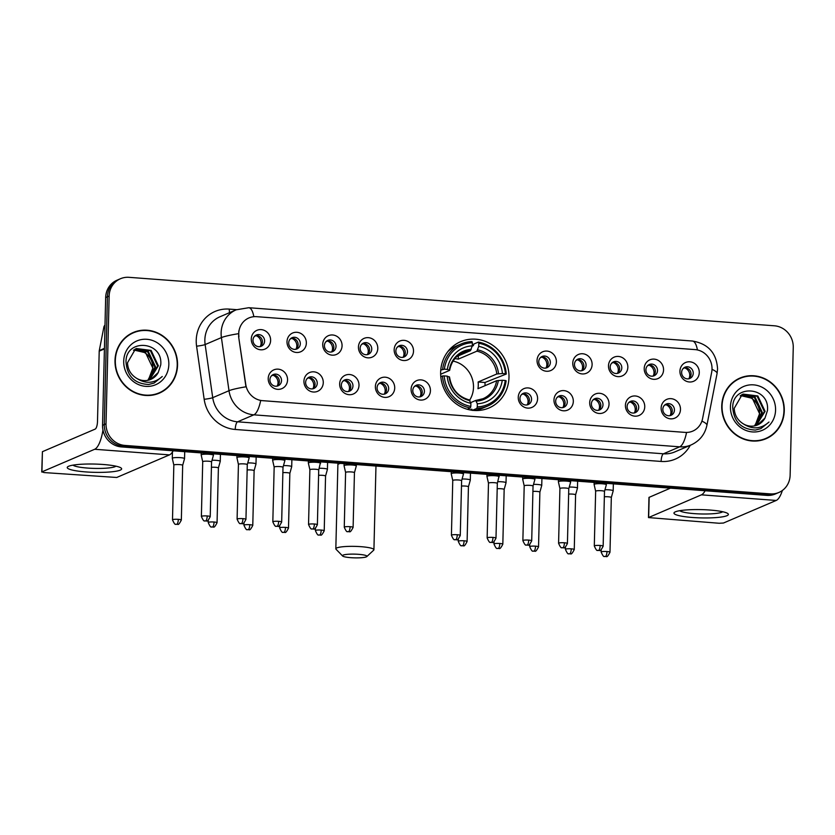 <?xml version="1.0" encoding="UTF-8"?>
<svg xmlns="http://www.w3.org/2000/svg" width="835" height="835" viewBox="0 0 835 835"><rect width="100%" height="100%" fill="white"/><g stroke="black" fill="none" stroke-linecap="round" stroke-linejoin="round"><path stroke-width="1.25" d="M440.64 372.264A36.072 33.828 66.8 0 0 489.007 407.981A36.072 33.828 66.8 0 0 508.985 377.399A36.072 33.828 66.8 0 0 460.617 341.672A36.072 33.828 66.8 0 0 440.64 372.264M323.27 382.649A10.208 9.571 -113.2 0 1 313.355 392.012A10.208 9.571 -113.2 0 1 303.93 381.198A10.208 9.571 -113.2 0 1 313.845 371.836A10.208 9.571 -113.2 0 1 323.27 382.649M305.631 382.409A6.127 5.741 66.8 0 0 313.845 388.484A6.127 5.741 66.8 0 0 317.237 383.286A6.127 5.741 66.8 0 0 309.023 377.222A6.127 5.741 66.8 0 0 305.631 382.409M358.998 385.332A10.208 9.571 -113.2 0 1 349.082 394.694A10.208 9.571 -113.2 0 1 339.657 383.881A10.208 9.571 -113.2 0 1 349.573 374.518A10.208 9.571 -113.2 0 1 358.998 385.332M341.348 385.102A6.127 5.741 66.8 0 0 349.562 391.166A6.127 5.741 66.8 0 0 352.954 385.968A6.127 5.741 66.8 0 0 344.74 379.904A6.127 5.741 66.8 0 0 341.348 385.102M394.715 388.014A10.208 9.571 -113.2 0 1 384.799 397.377A10.208 9.571 -113.2 0 1 375.374 386.563A10.208 9.571 -113.2 0 1 385.29 377.201A10.208 9.571 -113.2 0 1 394.715 388.014M377.076 387.784A6.127 5.741 66.8 0 0 385.279 393.849A6.127 5.741 66.8 0 0 388.672 388.651A6.127 5.741 66.8 0 0 380.468 382.587A6.127 5.741 66.8 0 0 377.076 387.784M430.432 390.696A10.208 9.571 -113.2 0 1 420.516 400.059A10.208 9.571 -113.2 0 1 411.091 389.246A10.208 9.571 -113.2 0 1 421.007 379.883A10.208 9.571 -113.2 0 1 430.432 390.696M412.793 390.467A6.127 5.741 66.8 0 0 421.007 396.531A6.127 5.741 66.8 0 0 424.399 391.333A6.127 5.741 66.8 0 0 416.185 385.269A6.127 5.741 66.8 0 0 412.793 390.467M537.594 398.744A10.208 9.571 -113.2 0 1 527.678 408.106A10.208 9.571 -113.2 0 1 518.253 397.293A10.208 9.571 -113.2 0 1 528.169 387.931A10.208 9.571 -113.2 0 1 537.594 398.744M519.955 398.514A6.127 5.741 66.8 0 0 528.169 404.578A6.127 5.741 66.8 0 0 531.561 399.38A6.127 5.741 66.8 0 0 523.347 393.316A6.127 5.741 66.8 0 0 519.955 398.514M573.321 401.426A10.208 9.571 -113.2 0 1 563.395 410.789A10.208 9.571 -113.2 0 1 553.97 399.975A10.208 9.571 -113.2 0 1 563.896 390.613A10.208 9.571 -113.2 0 1 573.321 401.426M555.672 401.197A6.127 5.741 66.8 0 0 563.886 407.261A6.127 5.741 66.8 0 0 567.278 402.063A6.127 5.741 66.8 0 0 559.064 395.999A6.127 5.741 66.8 0 0 555.672 401.197M609.039 404.109A10.208 9.571 -113.2 0 1 599.123 413.471A10.208 9.571 -113.2 0 1 589.698 402.658A10.208 9.571 -113.2 0 1 599.614 393.295A10.208 9.571 -113.2 0 1 609.039 404.109M591.389 403.879A6.127 5.741 66.8 0 0 599.603 409.943A6.127 5.741 66.8 0 0 602.995 404.745A6.127 5.741 66.8 0 0 594.781 398.681A6.127 5.741 66.8 0 0 591.389 403.879M644.756 406.791A10.208 9.571 -113.2 0 1 634.84 416.154A10.208 9.571 -113.2 0 1 625.415 405.34A10.208 9.571 -113.2 0 1 635.331 395.978A10.208 9.571 -113.2 0 1 644.756 406.791M627.116 406.561A6.127 5.741 66.8 0 0 635.331 412.626A6.127 5.741 66.8 0 0 638.723 407.428A6.127 5.741 66.8 0 0 630.509 401.364A6.127 5.741 66.8 0 0 627.116 406.561M680.483 409.474A10.208 9.571 -113.2 0 1 670.557 418.836A10.208 9.571 -113.2 0 1 661.132 408.023A10.208 9.571 -113.2 0 1 671.058 398.66A10.208 9.571 -113.2 0 1 680.483 409.474M662.833 409.244A6.127 5.741 66.8 0 0 671.048 415.308A6.127 5.741 66.8 0 0 674.44 410.11A6.127 5.741 66.8 0 0 666.226 404.046A6.127 5.741 66.8 0 0 662.833 409.244M287.553 379.967A10.208 9.571 -113.2 0 1 277.637 389.329A10.208 9.571 -113.2 0 1 268.212 378.516A10.208 9.571 -113.2 0 1 278.128 369.154A10.208 9.571 -113.2 0 1 287.553 379.967M269.914 379.727A6.127 5.741 66.8 0 0 278.128 385.801A6.127 5.741 66.8 0 0 281.52 380.603A6.127 5.741 66.8 0 0 273.306 374.539A6.127 5.741 66.8 0 0 269.914 379.727M306.351 343.112A10.208 9.571 -113.2 0 1 296.425 352.474A10.208 9.571 -113.2 0 1 287 341.661A10.208 9.571 -113.2 0 1 296.926 332.299A10.208 9.571 -113.2 0 1 306.351 343.112M288.701 342.882A6.127 5.741 66.8 0 0 296.916 348.946A6.127 5.741 66.8 0 0 300.308 343.749A6.127 5.741 66.8 0 0 292.093 337.684A6.127 5.741 66.8 0 0 288.701 342.882M342.068 345.794A10.208 9.571 -113.2 0 1 332.153 355.157A10.208 9.571 -113.2 0 1 322.727 344.344A10.208 9.571 -113.2 0 1 332.643 334.981A10.208 9.571 -113.2 0 1 342.068 345.794M324.418 345.565A6.127 5.741 66.8 0 0 332.633 351.629A6.127 5.741 66.8 0 0 336.025 346.431A6.127 5.741 66.8 0 0 327.811 340.367A6.127 5.741 66.8 0 0 324.418 345.565M377.785 348.477A10.208 9.571 -113.2 0 1 367.87 357.839A10.208 9.571 -113.2 0 1 358.445 347.026A10.208 9.571 -113.2 0 1 368.36 337.664A10.208 9.571 -113.2 0 1 377.785 348.477M360.146 348.247A6.127 5.741 66.8 0 0 368.36 354.311A6.127 5.741 66.8 0 0 371.752 349.113A6.127 5.741 66.8 0 0 363.538 343.049A6.127 5.741 66.8 0 0 360.146 348.247M413.513 351.159A10.208 9.571 -113.2 0 1 403.587 360.522A10.208 9.571 -113.2 0 1 394.162 349.708A10.208 9.571 -113.2 0 1 404.088 340.346A10.208 9.571 -113.2 0 1 413.513 351.159M395.863 350.93A6.127 5.741 66.8 0 0 404.077 356.994A6.127 5.741 66.8 0 0 407.47 351.796A6.127 5.741 66.8 0 0 399.255 345.732A6.127 5.741 66.8 0 0 395.863 350.93M556.392 361.889A10.208 9.571 -113.2 0 1 546.476 371.251A10.208 9.571 -113.2 0 1 537.051 360.438A10.208 9.571 -113.2 0 1 546.967 351.076A10.208 9.571 -113.2 0 1 556.392 361.889M538.742 361.659A6.127 5.741 66.8 0 0 546.956 367.724A6.127 5.741 66.8 0 0 550.348 362.526A6.127 5.741 66.8 0 0 542.134 356.461A6.127 5.741 66.8 0 0 538.742 361.659M592.109 364.571A10.208 9.571 -113.2 0 1 582.193 373.934A10.208 9.571 -113.2 0 1 572.768 363.121A10.208 9.571 -113.2 0 1 582.684 353.758A10.208 9.571 -113.2 0 1 592.109 364.571M574.47 364.342A6.127 5.741 66.8 0 0 582.684 370.406A6.127 5.741 66.8 0 0 586.076 365.208A6.127 5.741 66.8 0 0 577.862 359.144A6.127 5.741 66.8 0 0 574.47 364.342M627.837 367.254A10.208 9.571 -113.2 0 1 617.91 376.616A10.208 9.571 -113.2 0 1 608.485 365.803A10.208 9.571 -113.2 0 1 618.411 356.441A10.208 9.571 -113.2 0 1 627.837 367.254M610.187 367.024A6.127 5.741 66.8 0 0 618.401 373.088A6.127 5.741 66.8 0 0 621.793 367.891A6.127 5.741 66.8 0 0 613.579 361.826A6.127 5.741 66.8 0 0 610.187 367.024M663.554 369.936A10.208 9.571 -113.2 0 1 653.638 379.299A10.208 9.571 -113.2 0 1 644.213 368.486A10.208 9.571 -113.2 0 1 654.129 359.123A10.208 9.571 -113.2 0 1 663.554 369.936M645.904 369.707A6.127 5.741 66.8 0 0 654.118 375.771A6.127 5.741 66.8 0 0 657.51 370.573A6.127 5.741 66.8 0 0 649.296 364.509A6.127 5.741 66.8 0 0 645.904 369.707M699.271 372.619A10.208 9.571 -113.2 0 1 689.355 381.981A10.208 9.571 -113.2 0 1 679.93 371.168A10.208 9.571 -113.2 0 1 689.846 361.805A10.208 9.571 -113.2 0 1 699.271 372.619M681.631 372.389A6.127 5.741 66.8 0 0 689.846 378.453A6.127 5.741 66.8 0 0 693.238 373.255A6.127 5.741 66.8 0 0 685.024 367.191A6.127 5.741 66.8 0 0 681.631 372.389M270.623 340.43A10.208 9.571 -113.2 0 1 260.708 349.792A10.208 9.571 -113.2 0 1 251.283 338.979A10.208 9.571 -113.2 0 1 261.198 329.616A10.208 9.571 -113.2 0 1 270.623 340.43M252.984 340.2A6.127 5.741 66.8 0 0 261.198 346.264A6.127 5.741 66.8 0 0 264.591 341.066A6.127 5.741 66.8 0 0 256.376 335.002A6.127 5.741 66.8 0 0 252.984 340.2M307.99 377.806A6.127 5.741 -113.2 0 1 312.708 388.828M343.707 380.489A6.127 5.741 -113.2 0 1 348.425 391.511M379.424 383.171A6.127 5.741 -113.2 0 1 384.152 394.193M415.152 385.853A6.127 5.741 -113.2 0 1 419.869 396.875M522.313 393.901A6.127 5.741 -113.2 0 1 527.031 404.923M558.03 396.583A6.127 5.741 -113.2 0 1 562.748 407.605M593.748 399.266A6.127 5.741 -113.2 0 1 598.465 410.288M629.475 401.948A6.127 5.741 -113.2 0 1 634.193 412.97M665.192 404.631A6.127 5.741 -113.2 0 1 669.91 415.653M272.273 375.124A6.127 5.741 -113.2 0 1 276.99 386.146M291.06 338.269A6.127 5.741 -113.2 0 1 295.778 349.291M326.777 340.951A6.127 5.741 -113.2 0 1 331.505 351.973M362.505 343.634A6.127 5.741 -113.2 0 1 367.223 354.656M398.222 346.316A6.127 5.741 -113.2 0 1 402.94 357.338M541.101 357.046A6.127 5.741 -113.2 0 1 545.819 368.068M576.828 359.728A6.127 5.741 -113.2 0 1 581.546 370.75M612.546 362.411A6.127 5.741 -113.2 0 1 617.263 373.433M648.263 365.093A6.127 5.741 -113.2 0 1 652.98 376.115M683.99 367.776A6.127 5.741 -113.2 0 1 688.708 378.798M255.343 335.586A6.127 5.741 -113.2 0 1 260.061 346.608M238.946 336.693A18.37 17.232 -113.2 0 1 238.758 333.52A18.37 17.232 -113.2 0 1 248.934 317.937A18.37 17.232 -113.2 0 1 256.606 316.674L695.054 349.604A18.37 17.232 -113.2 0 1 711.681 372.201L702.569 418.669A18.37 17.232 -113.2 0 1 692.737 431.121A18.37 17.232 -113.2 0 1 685.055 432.384L262.534 400.654A18.37 17.232 -113.2 0 1 245.751 384.361L238.633 336.829L238.841 330.921M115 360.48A33.003 30.958 66.8 0 0 159.266 393.17A33.003 30.958 66.8 0 0 177.542 365.177A33.003 30.958 66.8 0 0 133.276 332.487A33.003 30.958 66.8 0 0 115 360.48M158.389 393.525A33.003 30.958 66.8 0 0 162.919 390.884M721.732 406.04A33.003 30.958 66.8 0 0 765.998 438.73A33.003 30.958 66.8 0 0 784.274 410.736A33.003 30.958 66.8 0 0 740.008 378.046A33.003 30.958 66.8 0 0 721.732 406.04M765.121 439.085A33.003 30.958 66.8 0 0 769.651 436.454M120.449 278.733L116.983 280.216A20.416 19.142 66.8 0 0 105.669 297.531L102.548 425.286A20.416 19.142 66.8 0 0 121.399 446.913L766.822 495.385L768.555 494.633A20.416 19.142 66.8 0 0 777.082 493.234A20.416 19.142 66.8 0 1 768.555 494.633L123.142 446.172L768.555 494.633L770.288 493.892A20.416 19.142 66.8 0 0 778.825 492.493A20.416 19.142 66.8 0 0 790.129 475.178L793.25 347.423A20.416 19.142 66.8 0 0 774.4 325.796L128.987 277.324A20.416 19.142 66.8 0 0 120.449 278.733A20.416 19.142 66.8 0 0 109.145 296.039L106.024 423.804A20.416 19.142 66.8 0 0 124.874 445.42L770.288 493.892M102.548 425.286L104.291 424.545A20.416 19.142 66.8 0 0 123.142 446.172A20.416 19.142 66.8 0 1 104.291 424.545L107.412 296.79L104.291 424.545L106.024 423.804M118.716 279.474A20.416 19.142 66.8 0 0 107.412 296.79A20.416 19.142 66.8 0 1 118.716 279.474M701.901 421.132A23.818 4.853 11.1 0 1 706.911 425.328C704.886 434.461 699.615 440.995 691.098 444.951A27.221 25.53 -113.2 0 1 679.721 446.819A23.818 7.431 94.3 0 0 686.537 432.509L260.666 400.529A23.818 7.431 -85.7 0 1 253.85 414.838A27.221 25.53 -113.2 0 1 228.999 390.707A23.818 2.275 -8.1 0 1 245.949 386.803L238.633 336.829M744.183 376.982A33.003 30.958 66.8 0 0 739.152 378.432M137.451 331.411A33.003 30.958 66.8 0 0 132.421 332.873M766.822 495.385A20.416 19.142 66.8 0 0 775.35 493.976L778.825 492.493M133.412 332.8A32.669 30.634 66.8 0 0 115.324 360.501A32.669 30.634 66.8 0 0 159.13 392.857A32.669 30.634 66.8 0 0 177.218 365.156A32.669 30.634 66.8 0 0 133.412 332.8L131.679 333.541A32.669 30.634 66.8 0 0 127.891 335.513M152.836 368.36A17.013 15.959 66.8 0 0 152.847 368.131L148.411 379.883M135.082 349.197L148.359 351.587L155.602 366.941L148.181 380.238M134.759 349.385L147.67 351.879L154.913 367.243L147.816 380.322M136.502 378.234A17.013 15.959 66.8 0 0 150.801 379.393A17.013 15.959 66.8 0 0 158.264 372.483L160.737 364.937C163.243 340.649 125.605 338.279 126.001 361.889C127.108 376.22 134.654 383.756 148.651 384.497L154.131 383.056L162.261 376.491C154.204 383.568 145.624 384.152 136.502 378.234C130.782 374.633 127.786 369.477 127.504 362.755L135.458 348.999L136.429 348.529L151.114 350.408L158.358 365.761L149.622 379.841M136.095 348.686L150.425 350.7L157.669 366.064L149.267 379.956M158.264 372.483L150.655 379.455M133.798 350.011L145.603 352.767L152.847 368.12A17.013 15.959 66.8 0 0 137.326 350.126L133.496 350.241M123.705 361.137A23.818 22.336 66.8 0 0 145.697 386.365A23.818 22.336 66.8 0 0 168.837 364.519A23.818 22.336 66.8 0 0 146.845 339.292A23.818 22.336 66.8 0 0 123.705 361.137M153.358 394.986A32.669 30.634 66.8 0 0 157.398 393.598L159.13 392.857M162.261 376.491L153.974 383.119M85.744 471.911A27.221 4.144 1.4 0 1 68.23 466.452A27.221 4.144 1.4 0 1 103.112 464.479A27.221 4.144 1.4 0 1 120.689 467.736A27.221 4.144 1.4 0 1 113.101 471.66A27.221 4.144 1.4 0 1 85.744 471.911M73.031 465.126A21.773 3.309 -178.6 0 0 87.56 468.07A21.773 3.309 -178.6 0 0 115.95 466.18M102.966 430.035A27.221 8.486 94.3 0 1 94.668 449.272L41.927 471.858L44.067 472.568L116.723 477.474L169.463 454.887L94.668 449.272M173.189 450.806A27.221 8.486 94.3 0 1 169.463 454.887M41.75 472.015L42.418 451.683L95.159 429.106A6.805 2.119 -85.7 0 0 97.497 421.445L99.208 351.138A3.403 3.194 -113.2 0 1 99.281 350.564L103.884 327.038A3.403 3.194 -113.2 0 1 105.001 325.159M740.144 378.359A32.669 30.634 66.8 0 0 722.056 406.071A32.669 30.634 66.8 0 0 765.862 438.417A32.669 30.634 66.8 0 0 783.95 410.716A32.669 30.634 66.8 0 0 740.144 378.359L738.411 379.111A32.669 30.634 66.8 0 0 734.623 381.073M759.568 413.92A17.013 15.959 66.8 0 0 759.568 413.69L755.143 425.443M741.814 394.757L755.091 397.147L762.334 412.511L754.913 425.808M741.49 394.945L754.402 397.439L761.645 412.803L754.548 425.881M743.234 423.794A17.013 15.959 66.8 0 0 757.533 424.963A17.013 15.959 66.8 0 0 764.996 418.043L767.469 410.507C769.974 386.219 732.337 383.839 732.733 407.459C733.84 421.779 741.386 429.315 755.383 430.056L760.862 428.626L768.993 422.051C760.935 429.138 752.356 429.712 743.234 423.794C737.514 420.203 734.518 415.037 734.226 408.315L742.19 394.558L743.16 394.099L757.846 395.967L765.09 411.331L756.353 425.412M742.826 394.245L757.157 396.26L764.401 411.624L755.999 425.516M764.996 418.043L757.387 425.015M740.53 395.571L752.335 398.326L759.579 413.69A17.013 15.959 66.8 0 0 744.058 395.686L740.217 395.8M730.437 406.697A23.818 22.336 66.8 0 0 752.429 431.925A23.818 22.336 66.8 0 0 775.569 410.089A23.818 22.336 66.8 0 0 753.577 384.862A23.818 22.336 66.8 0 0 730.437 406.697M760.08 440.546A32.669 30.634 66.8 0 0 764.129 439.158L765.862 438.417M768.993 422.051L760.706 428.689M350.804 557.676A12.254 1.858 -178.6 0 0 366.805 556.58A12.254 1.858 -178.6 0 0 358.622 554.325A12.254 1.858 -178.6 0 0 342.611 555.995A12.254 1.858 -178.6 0 0 350.804 557.676M342.611 555.995L336.046 549.263A19.059 2.902 1.4 0 1 335.827 548.814A19.059 2.902 1.4 0 1 360.96 546.674A19.059 2.902 1.4 0 1 373.923 549.743A19.059 2.902 1.4 0 1 373.694 550.182L366.805 556.58M469.677 400.101A25.175 23.62 66.8 0 0 473.497 387.398A25.175 23.62 66.8 0 0 453.071 361.117M477.255 406.895L476.795 408.44A33.755 31.657 66.8 0 0 487.661 406.04A33.755 31.657 66.8 0 0 506.114 380.77L505.248 380.478A32.388 30.384 66.8 0 1 477.255 406.895L477.338 403.785A29.267 27.44 66.8 0 0 502.273 380.259L496.616 380.718L477.964 388.703A25.175 23.62 66.8 0 0 478.267 385.352A25.175 23.62 66.8 0 0 478.131 381.981L496.783 373.996L502.43 373.537A29.267 27.44 66.8 0 0 478.737 346.358L478.81 343.237A32.388 30.384 66.8 0 1 505.415 373.756L506.281 374.038A33.755 31.657 66.8 0 0 478.413 342.079L478.81 343.237M470.658 402.627L475.679 400.476L477.338 403.785M472.213 346.139L473.382 345.627L473.769 344.062L478.413 342.079M506.281 374.038L484.947 382.493A32.325 30.321 -113.2 0 1 485.041 385.676M472.151 410.423L471.838 409.16L470.021 409.933M473.048 410.382A33.755 31.657 66.8 0 0 483.027 408.033L487.661 406.04M476.795 408.44L472.412 410.319M467.266 409.275L470.345 407.95L470.815 406.415A32.388 30.384 66.8 0 1 444.21 375.896L442.477 375.99A33.755 31.657 66.8 0 0 470.345 407.95M442.477 375.99L440.796 376.71M505.415 373.756L502.43 373.537M502.273 380.259L505.248 380.478M444.21 375.896L447.195 376.126A29.267 27.44 66.8 0 0 470.888 403.305L470.815 406.415M478.737 346.358L476.889 351.17L458.238 359.154L458.321 355.877M449.345 377.169L447.195 376.126M470.888 403.305L469.239 399.986M475.679 400.476L476.43 401.134A26.177 24.549 66.8 0 0 498.338 380.457M440.755 370.072L444.377 369.174A32.388 30.384 66.8 0 1 472.37 342.757L471.963 341.588A33.755 31.657 66.8 0 0 461.097 343.989L456.453 345.972A33.755 31.657 66.8 0 0 447.863 351.566M461.097 343.989A33.755 31.657 66.8 0 0 442.644 369.258M472.37 342.757L472.286 345.867A29.267 27.44 66.8 0 0 447.362 369.394L444.377 369.174M456.922 356.472L470.439 350.69L472.286 345.867M447.362 369.394L449.501 370.437L440.64 374.237M471.232 349.364A26.177 24.549 66.8 0 0 449.324 370.041L449.501 370.437M454.835 358.674A25.175 23.62 -113.2 0 1 458.238 359.154M484.947 382.493L478.131 381.981M256.178 335.503L254.414 336.442M260.29 346.431A7.484 7.024 66.8 0 0 256.115 335.712M182.677 465.345A4.426 0.668 -178.6 0 0 182.677 465.314L184.535 458.665A6.127 0.929 -178.6 0 0 184.545 458.634A6.127 0.929 -178.6 0 0 180.37 457.653A6.127 0.929 -178.6 0 0 172.615 458.05A6.127 0.929 -178.6 0 0 172.292 458.332A6.127 0.929 -178.6 0 0 172.302 458.373L173.837 465.116A4.426 0.668 -178.6 0 0 173.837 465.126M178.325 519.339A4.426 0.668 -178.6 0 1 181.341 520.048L182.677 465.314A4.426 0.668 -178.6 0 0 179.661 464.604A4.426 0.668 -178.6 0 0 174.066 464.897A4.426 0.668 -178.6 0 0 173.837 465.105L172.49 519.829C174.066 523.441 175.173 524.912 175.83 524.234L176.582 524.349A4.426 1.378 94.3 0 0 176.811 524.317A4.426 1.378 -85.7 0 0 178.325 519.339A4.426 0.668 -178.6 0 0 172.49 519.829M291.906 338.185L290.131 339.125M296.007 349.113A7.484 7.024 66.8 0 0 291.843 338.394M214.052 522.021A4.426 0.668 -178.6 0 0 208.218 522.512C209.783 526.123 210.89 527.595 211.547 526.916L212.309 527.031A4.426 1.378 94.3 0 0 212.528 527A4.426 1.378 -85.7 0 0 214.052 522.021A4.426 0.668 -178.6 0 1 217.058 522.731L218.394 467.997A4.426 0.668 -178.6 0 0 218.394 467.997L220.252 461.348A6.127 0.929 -178.6 0 0 220.263 461.317A6.127 0.929 -178.6 0 0 216.088 460.336A6.127 0.929 -178.6 0 0 212.038 460.242M218.394 467.997A4.426 0.668 -178.6 0 0 215.388 467.287A4.426 0.668 -178.6 0 0 211.432 467.276M327.623 340.868L325.848 341.807M331.725 351.796A7.484 7.024 66.8 0 0 327.56 341.077M254.111 470.71A4.426 0.668 -178.6 0 0 254.122 470.679L255.98 464.03A6.127 0.929 -178.6 0 0 255.98 463.999A6.127 0.929 -178.6 0 0 251.815 463.018A6.127 0.929 -178.6 0 0 247.755 462.924M249.769 524.704A4.426 0.668 -178.6 0 0 243.935 525.194C245.5 528.805 246.617 530.277 247.264 529.599L248.026 529.714A4.426 1.378 94.3 0 0 248.256 529.682A4.426 1.378 -85.7 0 0 249.769 524.704A4.426 0.668 -178.6 0 1 252.775 525.413L254.122 470.679A4.426 0.668 -178.6 0 0 251.105 469.969A4.426 0.668 -178.6 0 0 247.15 469.959M363.34 343.55L361.565 344.49M367.452 354.478A7.484 7.024 66.8 0 0 363.277 343.759M285.486 527.386A4.426 0.668 -178.6 0 0 279.652 527.877C281.218 531.488 282.334 532.96 282.992 532.281L283.743 532.396A4.426 1.378 94.3 0 0 283.973 532.365A4.426 1.378 -85.7 0 0 285.486 527.386A4.426 0.668 -178.6 0 1 288.503 528.096L289.839 473.361A4.426 0.668 -178.6 0 1 289.839 473.393L291.697 466.713A6.127 0.929 -178.6 0 0 291.707 466.681A6.127 0.929 -178.6 0 0 287.532 465.7A6.127 0.929 -178.6 0 0 283.483 465.606M289.839 473.361A4.426 0.668 -178.6 0 0 286.822 472.652A4.426 0.668 -178.6 0 0 282.877 472.641M399.067 346.233L397.293 347.172M403.169 357.161A7.484 7.024 66.8 0 0 399.005 346.442M327.591 462.392L327.424 469.364A6.127 0.929 -178.6 0 0 327.424 469.364A6.127 0.929 -178.6 0 0 323.249 468.383A6.127 0.929 -178.6 0 0 319.2 468.289M321.214 530.068A4.426 0.668 -178.6 0 0 315.38 530.559C316.945 534.17 318.052 535.642 318.709 534.964L319.471 535.078A4.426 1.378 94.3 0 0 319.69 535.047A4.426 1.378 -85.7 0 0 321.214 530.068A4.426 0.668 -178.6 0 1 324.22 530.778L325.556 476.044A4.426 0.668 -178.6 0 0 325.556 476.044A4.426 0.668 -178.6 0 0 322.55 475.334A4.426 0.668 -178.6 0 0 318.594 475.324M541.946 356.962L540.172 357.902M546.048 367.891A7.484 7.024 66.8 0 0 541.884 357.171M464.093 540.798A4.426 0.668 -178.6 0 0 458.258 541.299C459.824 544.9 460.93 546.372 461.588 545.693L462.35 545.808A4.426 1.378 94.3 0 0 462.569 545.777A4.426 1.378 -85.7 0 0 464.093 540.798A4.426 0.668 -178.6 0 1 467.099 541.508L468.435 486.774A4.426 0.668 -178.6 0 1 468.435 486.805L470.303 480.125A6.127 0.929 -178.6 0 0 470.303 480.094A6.127 0.929 -178.6 0 0 466.139 479.113A6.127 0.929 -178.6 0 0 462.079 479.019M468.435 486.774A4.426 0.668 -178.6 0 0 465.429 486.064A4.426 0.668 -178.6 0 0 461.473 486.053M577.663 359.645L575.889 360.584M581.776 370.573A7.484 7.024 66.8 0 0 577.601 359.854M506.198 475.804L506.02 482.776A6.127 0.929 -178.6 0 0 506.02 482.776A6.127 0.929 -178.6 0 0 501.856 481.795A6.127 0.929 -178.6 0 0 497.806 481.701M504.152 489.487A4.426 0.668 -178.6 0 0 504.163 489.456A4.426 0.668 -178.6 0 0 501.146 488.746A4.426 0.668 -178.6 0 0 497.19 488.736M613.381 362.327L611.617 363.267M617.493 373.255A7.484 7.024 66.8 0 0 613.318 362.536M535.527 546.163A4.426 0.668 -178.6 0 0 529.703 546.664C531.269 550.265 532.375 551.737 533.033 551.058L533.795 551.173A4.426 1.378 94.3 0 0 534.014 551.142A4.426 1.378 -85.7 0 0 535.527 546.163A4.426 0.668 -178.6 0 1 538.544 546.873L539.88 492.139A4.426 0.668 -178.6 0 1 539.88 492.17L541.738 485.49A6.127 0.929 -178.6 0 0 541.748 485.459A6.127 0.929 -178.6 0 0 537.573 484.477A6.127 0.929 -178.6 0 0 533.523 484.383M539.88 492.139A4.426 0.668 -178.6 0 0 536.874 491.429A4.426 0.668 -178.6 0 0 532.918 491.418M649.108 365.01L647.334 365.949M653.21 375.938A7.484 7.024 66.8 0 0 649.046 365.219M577.632 481.169L577.465 488.141A6.127 0.929 -178.6 0 0 577.465 488.141A6.127 0.929 -178.6 0 0 573.301 487.16A6.127 0.929 -178.6 0 0 569.24 487.066M571.255 548.846A4.426 0.668 -178.6 0 0 565.42 549.346C566.986 552.947 568.092 554.419 568.75 553.741L569.512 553.856A4.426 1.378 94.3 0 0 569.731 553.824A4.426 1.378 -85.7 0 0 571.255 548.846A4.426 0.668 -178.6 0 1 574.261 549.555L575.597 494.821A4.426 0.668 -178.6 0 0 575.597 494.821A4.426 0.668 -178.6 0 0 572.591 494.111A4.426 0.668 -178.6 0 0 568.635 494.101M684.825 367.692L683.051 368.632M688.938 378.62A7.484 7.024 66.8 0 0 684.763 367.901M611.314 497.535A4.426 0.668 -178.6 0 0 611.324 497.503L613.182 490.865A6.127 0.929 -178.6 0 0 613.182 490.823A6.127 0.929 -178.6 0 0 609.018 489.842A6.127 0.929 -178.6 0 0 604.968 489.748M606.972 551.528A4.426 0.668 -178.6 0 0 601.137 552.029C602.703 555.63 603.82 557.102 604.467 556.423L605.229 556.538A4.426 1.378 94.3 0 0 605.459 556.507A4.426 1.378 -85.7 0 0 606.972 551.528A4.426 0.668 -178.6 0 1 609.988 552.238L611.324 497.503A4.426 0.668 -178.6 0 0 608.308 496.794A4.426 0.668 -178.6 0 0 604.352 496.783M273.108 375.03L271.333 375.969M277.22 385.968A7.484 7.024 66.8 0 0 273.045 375.239M207.216 515.957A4.426 0.668 -178.6 0 0 201.381 516.458C202.947 520.059 204.053 521.531 204.711 520.852L205.473 520.977A4.426 1.378 94.3 0 0 205.692 520.936A4.426 1.378 -85.7 0 0 207.216 515.957A4.426 0.668 -178.6 0 1 210.222 516.667L211.558 461.932A4.426 0.668 -178.6 0 1 211.558 461.964L213.426 455.294A6.127 0.929 -178.6 0 0 213.426 455.252A6.127 0.929 -178.6 0 0 209.261 454.271A6.127 0.929 -178.6 0 0 201.506 454.668A6.127 0.929 -178.6 0 0 201.183 454.96A6.127 0.929 -178.6 0 0 201.183 454.991L201.235 452.904M211.558 461.932A4.426 0.668 -178.6 0 0 208.552 461.223A4.426 0.668 -178.6 0 0 202.947 461.515A4.426 0.668 -178.6 0 0 202.717 461.724A4.426 0.668 -178.6 0 0 202.717 461.745L201.183 454.991M308.825 377.712L307.061 378.652M312.937 388.651A7.484 7.024 66.8 0 0 308.762 377.921M249.143 457.977A6.127 0.929 -178.6 0 0 249.143 457.935A6.127 0.929 -178.6 0 0 244.979 456.954A6.127 0.929 -178.6 0 0 237.224 457.35A6.127 0.929 -178.6 0 0 236.9 457.643A6.127 0.929 -178.6 0 0 236.91 457.674L238.434 464.417A4.426 0.668 -178.6 0 0 238.445 464.427A4.426 0.668 -178.6 0 1 238.674 464.197A4.426 0.668 -178.6 0 1 244.269 463.905A4.426 0.668 -178.6 0 1 247.285 464.615A4.426 0.668 -178.6 0 0 247.285 464.615L249.143 457.977M344.552 380.395L342.778 381.334M348.654 391.333A7.484 7.024 66.8 0 0 344.49 380.603M278.65 521.322A4.426 0.668 -178.6 0 0 272.826 521.823C274.391 525.424 275.498 526.895 276.155 526.217L276.907 526.342A4.426 1.378 94.3 0 0 277.136 526.3A4.426 1.378 -85.7 0 0 278.65 521.322A4.426 0.668 -178.6 0 1 281.666 522.032L283.002 467.297A4.426 0.668 -178.6 0 1 283.002 467.329L284.86 460.659A6.127 0.929 -178.6 0 0 284.871 460.617A6.127 0.929 -178.6 0 0 280.696 459.636A6.127 0.929 -178.6 0 0 272.941 460.033A6.127 0.929 -178.6 0 0 272.627 460.325A6.127 0.929 -178.6 0 0 272.627 460.356L272.669 458.269M283.002 467.297A4.426 0.668 -178.6 0 0 279.996 466.588A4.426 0.668 -178.6 0 0 274.391 466.88A4.426 0.668 -178.6 0 0 274.162 467.089A4.426 0.668 -178.6 0 0 274.162 467.109M380.269 383.077L378.495 384.017M384.371 394.016A7.484 7.024 66.8 0 0 380.207 383.286M320.588 463.341A6.127 0.929 -178.6 0 0 320.588 463.3A6.127 0.929 -178.6 0 0 316.423 462.319A6.127 0.929 -178.6 0 0 308.658 462.715A6.127 0.929 -178.6 0 0 308.345 463.007A6.127 0.929 -178.6 0 0 308.345 463.039L309.879 469.781A4.426 0.668 -178.6 0 0 309.879 469.792A4.426 0.668 -178.6 0 1 310.109 469.562A4.426 0.668 -178.6 0 1 315.714 469.27A4.426 0.668 -178.6 0 1 318.719 469.98A4.426 0.668 -178.6 0 0 318.719 469.98L320.619 461.87M415.987 385.76L414.223 386.699M420.099 396.698A7.484 7.024 66.8 0 0 415.924 385.968M356.305 466.024A6.127 0.929 -178.6 0 0 356.305 465.982A6.127 0.929 -178.6 0 0 352.14 465.001A6.127 0.929 -178.6 0 0 344.385 465.398A6.127 0.929 -178.6 0 0 344.062 465.69A6.127 0.929 -178.6 0 0 344.062 465.721L345.596 472.464A4.426 0.668 -178.6 0 0 345.606 472.474A4.426 0.668 -178.6 0 1 345.826 472.245A4.426 0.668 -178.6 0 1 351.431 471.952A4.426 0.668 -178.6 0 1 354.447 472.662L356.305 466.024M354.437 472.693A4.426 0.668 -178.6 0 0 354.447 472.662L353.111 527.396A4.426 0.668 -178.6 0 0 350.095 526.687A4.426 0.668 -178.6 0 0 344.26 527.188C345.826 530.789 346.942 532.26 347.59 531.582L348.352 531.707A4.426 1.378 94.3 0 0 348.581 531.665A4.426 1.378 -85.7 0 0 350.095 526.687M523.148 393.807L521.374 394.746M527.261 404.745A7.484 7.024 66.8 0 0 523.086 394.016M457.256 534.734A4.426 0.668 -178.6 0 0 451.422 535.235C452.987 538.836 454.104 540.308 454.751 539.629L455.513 539.754A4.426 1.378 94.3 0 0 455.743 539.713A4.426 1.378 -85.7 0 0 457.256 534.734A4.426 0.668 -178.6 0 1 460.262 535.444L461.609 480.709A4.426 0.668 -178.6 0 1 461.598 480.741L463.467 474.071A6.127 0.929 -178.6 0 0 463.467 474.029A6.127 0.929 -178.6 0 0 459.302 473.048A6.127 0.929 -178.6 0 0 451.547 473.445A6.127 0.929 -178.6 0 0 451.224 473.737A6.127 0.929 -178.6 0 0 451.224 473.769L451.276 471.681M461.609 480.709A4.426 0.668 -178.6 0 0 458.592 480A4.426 0.668 -178.6 0 0 452.987 480.292A4.426 0.668 -178.6 0 0 452.758 480.501A4.426 0.668 -178.6 0 0 452.768 480.522M558.876 396.489L557.102 397.429M562.978 407.428A7.484 7.024 66.8 0 0 558.813 396.698M499.184 476.754A6.127 0.929 -178.6 0 0 499.194 476.712A6.127 0.929 -178.6 0 0 495.019 475.731A6.127 0.929 -178.6 0 0 487.264 476.127A6.127 0.929 -178.6 0 0 486.941 476.42A6.127 0.929 -178.6 0 0 486.951 476.451L488.485 483.194A4.426 0.668 -178.6 0 0 488.485 483.204A4.426 0.668 -178.6 0 1 488.715 482.974A4.426 0.668 -178.6 0 1 494.31 482.682A4.426 0.668 -178.6 0 1 497.326 483.392A4.426 0.668 -178.6 0 0 497.326 483.392L499.226 475.282M594.593 399.172L592.819 400.111M598.695 410.11A7.484 7.024 66.8 0 0 594.53 399.38M534.901 479.436A6.127 0.929 -178.6 0 0 534.911 479.394A6.127 0.929 -178.6 0 0 530.736 478.413A6.127 0.929 -178.6 0 0 522.981 478.81A6.127 0.929 -178.6 0 0 522.668 479.102A6.127 0.929 -178.6 0 0 522.668 479.133L524.203 485.876A4.426 0.668 -178.6 0 0 524.203 485.886A4.426 0.668 -178.6 0 1 524.432 485.657A4.426 0.668 -178.6 0 1 530.037 485.365A4.426 0.668 -178.6 0 1 533.043 486.074L534.901 479.436M533.043 486.106A4.426 0.668 -178.6 0 0 533.043 486.074L531.707 540.809A4.426 0.668 -178.6 0 0 528.701 540.099A4.426 0.668 -178.6 0 0 522.867 540.6C524.432 544.201 525.539 545.672 526.196 544.994L526.958 545.119A4.426 1.378 94.3 0 0 527.177 545.078A4.426 1.378 -85.7 0 0 528.701 540.099M630.31 401.854L628.536 402.794M634.423 412.793A7.484 7.024 66.8 0 0 630.248 402.063M568.771 488.778L570.629 482.119A6.127 0.929 -178.6 0 0 570.629 482.077A6.127 0.929 -178.6 0 0 566.464 481.096A6.127 0.929 -178.6 0 0 558.709 481.492A6.127 0.929 -178.6 0 0 558.385 481.785A6.127 0.929 -178.6 0 0 558.385 481.816L558.438 479.728M568.76 488.788A4.426 0.668 -178.6 0 0 568.771 488.757A4.426 0.668 -178.6 0 0 565.754 488.047A4.426 0.668 -178.6 0 0 560.149 488.339A4.426 0.668 -178.6 0 0 559.92 488.548A4.426 0.668 -178.6 0 0 559.92 488.569L558.385 481.816M666.027 404.537L664.263 405.476M670.14 415.475A7.484 7.024 66.8 0 0 665.975 404.745M600.135 545.464A4.426 0.668 -178.6 0 0 594.301 545.965C595.866 549.576 596.983 551.037 597.641 550.359L598.392 550.484A4.426 1.378 94.3 0 0 598.622 550.442A4.426 1.378 -85.7 0 0 600.135 545.464A4.426 0.668 -178.6 0 1 603.152 546.173L604.488 491.439A4.426 0.668 -178.6 0 0 604.488 491.439L606.346 484.801A6.127 0.929 -178.6 0 0 606.356 484.759A6.127 0.929 -178.6 0 0 602.181 483.778A6.127 0.929 -178.6 0 0 594.426 484.175A6.127 0.929 -178.6 0 0 594.103 484.467A6.127 0.929 -178.6 0 0 594.113 484.498L595.637 491.241M604.488 491.439A4.426 0.668 -178.6 0 0 601.471 490.73A4.426 0.668 -178.6 0 0 595.877 491.022A4.426 0.668 -178.6 0 0 595.647 491.23A4.426 0.668 -178.6 0 0 595.647 491.251L594.301 545.965M692.476 517.481A27.221 4.144 1.4 0 1 674.962 512.022A27.221 4.144 1.4 0 1 709.844 510.039A27.221 4.144 1.4 0 1 727.421 513.295A27.221 4.144 1.4 0 1 719.833 517.22A27.221 4.144 1.4 0 1 692.476 517.481M679.763 510.686A21.773 3.309 -178.6 0 0 694.292 513.629A21.773 3.309 -178.6 0 0 722.682 511.74M705.126 490.75A27.221 8.486 94.3 0 1 701.4 494.842L648.482 517.575L719.144 523.263L723.454 523.034L776.195 500.457L701.4 494.842M782.364 490.469A27.221 8.486 94.3 0 1 776.195 500.457M648.482 517.575L648.972 497.409L670.422 488.141M690.242 445.305A34.026 31.907 -113.2 0 1 661.111 461.442L235.24 429.461A34.026 31.907 -113.2 0 1 204.168 399.297A6.805 0.647 171.9 0 0 212.716 397.679L228.999 390.707L221.411 337.59A27.221 25.53 -113.2 0 1 221.129 332.894A27.221 25.53 -113.2 0 1 236.211 309.806L219.929 316.778A27.221 25.53 66.8 0 0 204.857 339.866A27.221 25.53 66.8 0 0 205.139 344.563L212.716 397.679A27.221 25.53 66.8 0 0 237.578 421.811L663.439 453.791A27.221 25.53 66.8 0 0 674.816 451.912L691.098 444.951M238.497 333.676A23.818 2.275 -8.1 0 0 221.411 337.59L205.139 344.563A6.805 0.647 171.9 0 1 196.58 346.181A34.026 31.907 -113.2 0 1 229.301 309.107L236.566 309.66M697.434 349.948A23.818 7.431 -85.7 0 0 692.392 341.024L248.788 307.718A23.818 7.431 94.3 0 1 253.84 316.695M661.111 461.442A6.805 2.119 -85.7 0 1 663.439 453.791L679.721 446.819L253.85 414.838L237.578 421.811A6.805 2.119 -85.7 0 0 235.24 429.461M712.015 369.331A23.818 4.853 11.1 0 1 717.067 373.548L706.911 425.328M204.168 399.297L196.58 346.181M109.145 296.039L105.669 297.531M124.874 445.42L121.399 446.913M229.301 309.107A6.805 2.119 -85.7 0 0 229.562 312.655M104.417 348.915L99.208 351.138M42.418 451.683L41.927 471.858M99.281 350.564L104.427 348.352M104.959 326.568L103.884 327.038M340.513 463.362A19.059 2.902 -178.6 0 0 337.883 464.761L335.827 548.814M475.929 400.456A25.175 23.62 66.8 0 0 482.974 398.723A25.175 23.62 66.8 0 0 496.616 380.718M498.505 373.736A26.177 24.549 66.8 0 0 477.683 349.844M449.157 376.762A26.177 24.549 66.8 0 0 469.98 400.654M496.783 373.996A25.175 23.62 66.8 0 0 476.889 351.17M470.439 350.69A25.175 23.62 66.8 0 0 463.154 352.433C455.774 355.804 451.286 361.764 449.679 370.291M499.81 543.481A4.426 0.668 -178.6 0 0 493.976 543.982C495.541 547.583 496.658 549.054 497.316 548.376L498.067 548.491A4.426 1.378 94.3 0 0 498.297 548.459A4.426 1.378 -85.7 0 0 499.81 543.481A4.426 0.668 -178.6 0 1 502.827 544.19L504.163 489.456L506.02 482.807M242.933 518.639A4.426 0.668 -178.6 0 0 237.098 519.14C238.664 522.741 239.781 524.213 240.438 523.535L241.19 523.66A4.426 1.378 94.3 0 0 241.419 523.618A4.426 1.378 -85.7 0 0 242.933 518.639A4.426 0.668 -178.6 0 1 245.949 519.349L247.285 464.615M314.377 524.004A4.426 0.668 -178.6 0 0 308.543 524.505C310.109 528.106 311.215 529.578 311.873 528.899L312.634 529.025A4.426 1.378 94.3 0 0 312.854 528.983A4.426 1.378 -85.7 0 0 314.377 524.004A4.426 0.668 -178.6 0 1 317.383 524.714L318.719 469.98M492.974 537.416A4.426 0.668 -178.6 0 0 487.139 537.917C488.705 541.518 489.821 542.99 490.479 542.312L491.23 542.437A4.426 1.378 94.3 0 0 491.46 542.395A4.426 1.378 -85.7 0 0 492.974 537.416A4.426 0.668 -178.6 0 1 495.99 538.126L497.326 483.392M564.418 542.781A4.426 0.668 -178.6 0 0 558.584 543.282C560.149 546.883 561.266 548.355 561.913 547.677L562.675 547.802A4.426 1.378 94.3 0 0 562.894 547.76A4.426 1.378 -85.7 0 0 564.418 542.781A4.426 0.668 -178.6 0 1 567.424 543.491L568.771 488.757M649.15 497.253L648.659 517.418M717.067 373.548L717.568 368.966C716.576 353.028 708.184 343.717 692.392 341.024M248.788 307.718L236.211 309.806M337.935 463.174L337.883 464.761M375.969 466.034L373.923 549.743M482.974 398.723L475.804 400.445M469.447 399.965C458.185 396.823 451.537 389.162 449.522 377.002M184.712 451.662L184.545 458.634M172.448 452.027L172.292 458.332M181.341 520.048C179.525 523.639 178.304 525.048 177.678 524.296L176.582 524.349M220.43 454.344L220.263 461.317M208.218 522.512L208.27 520.236M217.058 522.731C215.242 526.321 214.021 527.73 213.395 526.979L212.309 527.031M256.157 457.027L255.98 463.999M243.935 525.194L243.987 522.919M252.775 525.413C250.97 529.004 249.748 530.413 249.112 529.661L248.026 529.714M291.874 459.709L291.707 466.681M279.652 527.877L279.715 525.601M288.503 528.096C286.687 531.686 285.466 533.095 284.839 532.344L283.743 532.396M325.556 476.065L327.414 469.395M315.38 530.559L315.432 528.284M324.22 530.778C322.404 534.369 321.183 535.778 320.556 535.026L319.471 535.078M470.47 473.121L470.303 480.094M458.258 541.299L458.311 539.013M467.099 541.508C465.283 545.098 464.062 546.508 463.435 545.756L462.35 545.808M493.976 543.982L494.038 541.696M502.827 544.19C501.01 547.781 499.789 549.19 499.153 548.438L498.067 548.491M541.915 478.486L541.748 485.459M529.703 546.664L529.755 544.378M538.544 546.873C536.728 550.463 535.506 551.872 534.88 551.121L533.795 551.173M575.597 494.842L577.465 488.172M565.42 549.346L565.472 547.061M574.261 549.555C572.445 553.146 571.223 554.555 570.597 553.803L569.512 553.856M613.36 483.851L613.182 490.823M601.137 552.029L601.2 549.743M609.988 552.238C608.172 555.828 606.951 557.237 606.314 556.486L605.229 556.538M213.457 453.822L213.426 455.252M201.381 516.458L202.717 461.724M210.222 516.667C208.406 520.257 207.184 521.677 206.558 520.925L205.473 520.977M249.185 456.505L249.143 457.935M236.952 455.586L236.9 457.643M237.098 519.14L238.434 464.406M245.949 519.349C244.133 522.94 242.912 524.359 242.275 523.608L241.19 523.66M284.902 459.187L284.871 460.617M272.826 521.823L274.162 467.089L272.627 460.356M281.666 522.032C279.85 525.622 278.629 527.042 278.003 526.29L276.907 526.342M308.397 460.951L308.345 463.007M308.543 524.505L309.879 469.771M317.383 524.714C315.567 528.304 314.346 529.724 313.72 528.972L312.634 529.025M356.347 464.552L356.305 465.982M344.114 463.634L344.062 465.69M344.26 527.188L345.596 472.453M353.111 527.396C351.295 530.987 350.074 532.406 349.437 531.655L348.352 531.707M463.508 472.6L463.467 474.029M451.422 535.235L452.758 480.501L451.224 473.769M460.262 535.444C458.457 539.034 457.236 540.454 456.599 539.702L455.513 539.754M486.993 474.363L486.941 476.42M487.139 537.917L488.485 483.183M495.99 538.126C494.174 541.717 492.953 543.136 492.326 542.385L491.23 542.437M534.943 477.964L534.911 479.394M522.71 477.046L522.668 479.102M522.867 540.6L524.203 485.866M531.707 540.809C529.891 544.399 528.67 545.819 528.044 545.067L526.958 545.119M570.67 480.647L570.629 482.077M558.584 543.282L559.92 488.548M567.424 543.491C565.619 547.082 564.387 548.501 563.761 547.75L562.675 547.802M606.387 483.329L606.356 484.759M594.155 482.411L594.103 484.467M603.152 546.173C601.336 549.764 600.115 551.183 599.488 550.432L598.392 550.484"/></g></svg>

